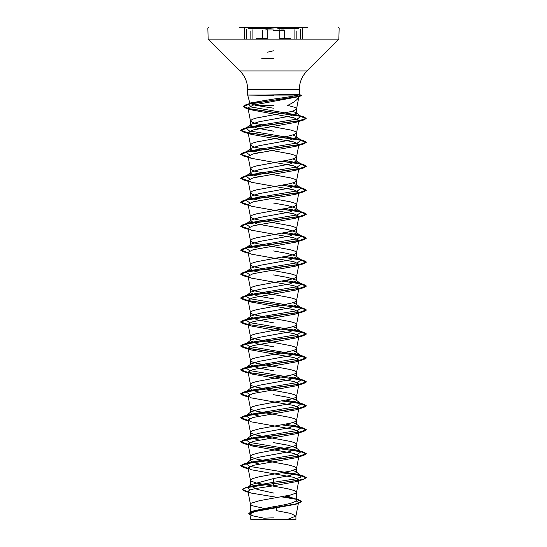 <?xml version="1.0" encoding="UTF-8"?>
<svg xmlns="http://www.w3.org/2000/svg" width="547" height="547" viewBox="0 0 547 547"><rect width="100%" height="100%" fill="white"/><g stroke="black" fill="none" stroke-linecap="round" stroke-linejoin="round"><path stroke-width="0.82" d="M284.084 29.941L281.555 29.941M273.5 27.671L239.47 27.671L273.5 27.671M239.47 27.35L307.53 27.35M244.659 28.581L244.263 28.335M273.5 28.013L269.199 28.335L266.751 29.23M252.174 519.65L294.826 519.65A131.28 131.28 0 0 0 289.951 518.939M265.637 95.062L296.823 94.337C299.462 94.344 300.009 94.583 298.457 95.062L247.675 95.062L273.5 95.397M294.799 95.834L296.631 95.848M299.018 96.197L298.929 96.539L299.018 96.197M267.62 509.182L252.386 505.756L250.526 504.491L251.148 503.233L259.34 500.71L290.464 495.035L295.852 493.141L296.474 491.883L294.614 490.618L287.66 488.731L256.536 483.056L251.148 481.162L250.526 479.904L252.386 478.639L259.34 476.752L290.464 471.076L295.852 469.182L296.474 467.924L294.614 466.659L287.66 464.772L256.536 459.097L251.148 457.203L250.526 455.945L252.386 454.68L259.34 452.793L290.464 447.118L294.614 445.86L296.556 444.28L294.614 442.701L290.464 441.443L256.536 435.138L251.148 433.245L250.526 431.986L252.386 430.721L259.34 428.834L290.464 423.159L294.614 421.901L296.556 420.322L294.614 418.742L290.464 417.484L256.536 411.18L252.386 409.922L250.444 408.342L252.386 406.763L256.536 405.505L290.464 399.201L294.614 397.942L296.556 396.363L294.614 394.784L290.464 393.525L256.536 387.221L252.386 385.963L250.444 384.384L252.386 382.804L256.536 381.546L290.464 375.242L294.614 373.984L296.556 372.404L294.614 370.825L290.464 369.567L256.536 363.263L252.386 362.005L250.444 360.425L252.386 358.846L256.536 357.588L290.464 351.283L294.614 350.025L296.556 348.446L294.614 346.866L290.464 345.608L256.536 339.304L252.386 338.046L250.444 336.467L252.386 334.887L256.536 333.629L290.464 327.325L294.614 326.067L296.556 324.487L294.614 322.908L290.464 321.65L256.536 315.345L252.386 314.087L250.444 312.508L252.386 310.928L256.536 309.67L290.464 303.366L294.614 302.108L296.556 300.529L294.614 298.949L290.464 297.691L256.536 291.387L252.386 290.129L250.444 288.549L252.386 286.97L256.536 285.712L290.464 279.408L294.614 278.149L296.556 276.57L294.614 274.991L290.464 273.732L256.536 267.428L252.386 266.17L250.444 264.591L252.386 263.011L256.536 261.753L290.464 255.449L294.614 254.191L296.556 252.611L294.614 251.032L290.464 249.774L256.536 243.47L252.386 242.212L250.444 240.632L252.386 239.053L256.536 237.795L290.464 231.49L294.614 230.232L296.556 228.653L294.614 227.073L290.464 225.815L256.536 219.511L252.386 218.253L250.444 216.674L252.386 215.094L256.536 213.836L290.464 207.532L294.614 206.274L296.556 204.694L294.614 203.115L290.464 201.857L256.536 195.552L252.386 194.294L250.444 192.715L252.386 191.135L256.536 189.877L290.464 183.573L294.614 182.315L296.556 180.736L294.614 179.156L290.464 177.898L256.536 171.594L252.386 170.336L250.444 168.756L252.386 167.177L256.536 165.919L290.464 159.615L294.614 158.356L296.556 156.777L294.614 155.198L290.464 153.939L256.536 147.635L252.386 146.377L250.444 144.798L252.386 143.218L256.536 141.96L287.66 136.285L294.614 134.398L296.542 132.942L298.935 120.497L294.047 117.837L251.449 109.879L247.935 107.862L253.493 105.031L297.472 96.894L298.997 96.245C298.245 99.157 294.464 102.207 287.647 105.386L294.614 107.28L295.852 107.916L296.542 108.983L298.99 96.258M273.5 105.386L255.948 105.386L249.938 103.492L250.177 103.014L273.5 99.082C285.903 97.434 294.224 96.094 298.457 95.062L299.325 94.631L299.325 89.53L247.675 89.53L299.325 89.53C299.428 82.323 301.992 76.136 307.011 70.966L273.5 70.966L307.011 70.966L338.853 39.124L290.847 39.124M248.133 156.804L240.68 154.179L243.388 152.62L298.956 144.805L306.32 142.199L303.612 140.641L248.044 132.825L240.68 130.22L243.388 128.661L298.6 120.914L306.197 118.33L303.407 116.737L249.986 108.956L243.135 106.357L246.095 104.655L297.876 96.457L301.718 95.287L299.325 94.631M273.5 131.157L257.199 128.162L250.444 125.167L250.964 124.36L259.018 121.769L289.794 116.19L296.556 113.291L296.18 112.703L292.16 111.253M296.542 132.942L295.852 131.875L294.614 131.239L290.464 129.981L256.536 123.677L252.386 122.419L250.444 120.839L252.386 119.26L256.536 118.002L290.464 111.697L294.614 110.439L296.542 108.983M250.444 504.177L250.444 513.127L254.273 510.734L273.5 506.7C287.49 504.56 295.175 502.419 296.556 500.273L295.811 499.096L286.744 495.856M273.5 493.038L257.206 489.415L250.444 485.798L251.189 484.621L273.5 478.557L289.807 475.562L296.556 472.567L296.036 471.76L292.939 470.406M259.401 464.068L252.803 462.331L250.444 460.588L250.964 459.781L259.018 457.189L289.801 451.603L296.556 448.608L296.036 447.802L287.982 445.21L273.5 442.619M259.401 440.109L252.81 438.373L250.444 436.629L250.964 435.822L259.018 433.231L289.807 427.645L296.556 424.65L296.036 423.843L292.939 422.489M259.401 416.151L252.803 414.414L250.444 412.67L250.964 411.864L259.018 409.272L289.807 403.686L296.556 400.691L296.036 399.884L287.982 397.293L273.5 394.702M259.401 392.192L252.803 390.455L250.444 388.712L250.964 387.905L259.018 385.314L289.794 379.727L296.556 376.733L296.036 375.926L292.939 374.572M273.5 370.743L257.199 367.748L250.444 364.753L250.964 363.946L259.011 361.355L289.807 355.769L296.556 352.774L296.036 351.967L292.939 350.613M273.5 346.784L257.193 343.789L250.444 340.795L250.964 339.988L259.011 337.396L289.801 331.81L296.556 328.815L296.036 328.009L292.939 326.655M273.5 322.826L257.206 319.831L250.444 316.836L250.964 316.029L259.018 313.438L289.801 307.852L296.556 304.857L296.036 304.05L292.939 302.696M273.5 298.867L257.193 295.872L250.444 292.877L250.964 292.071L259.018 289.479L289.807 283.893L296.556 280.898L296.036 280.091L287.989 277.5L273.5 274.909M259.401 272.399L252.803 270.662L250.444 268.919L250.964 268.112L259.018 265.521L289.801 259.934L296.556 256.94L296.036 256.133L287.975 253.541L273.5 250.95M259.401 248.441L252.81 246.704L250.444 244.96L250.964 244.153L259.018 241.562L289.807 235.976L296.556 232.981L296.036 232.174L287.982 229.583L257.193 223.996L250.444 221.002L250.964 220.195L259.018 217.603L289.807 212.017L296.556 209.022L296.036 208.216L287.982 205.624L273.5 203.033M259.401 200.523L252.803 198.787L250.444 197.043L250.964 196.236L259.018 193.645L289.794 188.059L296.556 185.064L296.036 184.257L292.939 182.903M259.401 176.565L252.803 174.828L250.444 173.084L250.964 172.278L259.011 169.686L289.807 164.1L296.556 161.105L296.036 160.298L292.939 158.945M259.401 152.606L252.803 150.869L250.444 149.126L250.964 148.319L259.011 145.728L289.801 140.141L296.556 137.147L296.036 136.34L292.939 134.986M296.248 500.936L298.518 502.604L295.414 504.348L254.635 511.589L249.794 514.064L253.015 515.889L264.153 518.241A131.28 131.28 0 0 1 273.5 517.906M282.498 519.65L250.868 519.65L249.794 514.064M295.913 516.081L295.913 519.65L286.888 519.65L295.913 516.081L290.402 513.359L276.392 510.645L276.495 506.166M273.5 108.197L255.948 105.386M273.5 478.557L273.5 482.304L250.164 486.324L247.613 487.445L249.965 489.927M285.055 496.184L298.566 499.705L301.459 501.442L295.688 503.951L251.893 511.486L248.796 513.401L249.89 514.542M295.811 499.096L296.556 500.273L296.556 492.197M296.036 471.76L301.007 475.644L300.494 477.305L294.915 478.974L273.5 482.304L273.5 483.61L244.981 487.89L242.294 489.476L248.058 491.849M282.102 496.731L298.566 499.705M298.751 480.266L295.708 481.743L273.5 485.791L273.5 483.815L303.612 479.384L306.32 477.62L303.824 479.117L296.706 480.615L251.237 486.741L244.591 488.211L242.294 489.674L245.22 491.35L248.099 492.054M281.466 496.84L296.009 499.24L301.459 501.64L298.265 503.486L254.143 511.076L248.796 513.599L252.29 515.664M273.5 485.791L255.203 488.608L249.719 490.016L247.976 491.418L250.793 492.997L276.714 497.291M298.744 120.887L295.708 122.364L253.042 129.974L248.071 132.511L251.292 134.343L293.965 141.953L298.929 144.49L296.542 156.9M298.751 144.846L295.708 146.322L253.042 153.933L248.071 156.469L251.299 158.302L293.965 165.912L298.929 168.449L296.542 180.859M298.751 168.804L295.701 170.281L253.042 177.891L248.071 180.428L251.299 182.26L293.958 189.871L298.929 192.407L295.708 194.24L253.035 201.85L248.071 204.387L251.299 206.219L293.965 213.829L298.929 216.366L295.708 218.198L253.035 225.808L248.071 228.345L251.292 230.178L293.965 237.788L298.929 240.324L295.701 242.157L253.035 249.767L248.071 252.304L251.299 254.136L293.958 261.746L298.929 264.283L296.542 276.693M298.751 264.639L295.701 266.115L253.035 273.726L248.071 276.262L251.299 278.095L293.965 285.705L298.929 288.242L296.542 300.652M298.751 288.597L295.701 290.074L253.035 297.684L248.071 300.221L251.292 302.053L293.958 309.664L298.929 312.2L296.542 324.61M298.751 312.556L295.708 314.033L253.035 321.643L248.071 324.18L251.292 326.012L293.965 333.622L298.929 336.159L296.542 348.569M298.751 336.514L295.708 337.991L253.035 345.601L248.071 348.138L251.299 349.971L293.965 357.581L298.929 360.117L296.542 372.528M298.751 360.473L295.701 361.95L253.042 369.56L248.071 372.097L251.292 373.929L293.965 381.539L298.929 384.076L296.542 396.486M298.751 384.432L295.701 385.908L253.035 393.519L248.071 396.055L251.299 397.888L293.965 405.498L298.929 408.035L296.542 420.445M298.751 408.39L295.708 409.867L253.042 417.477L248.071 420.014L251.292 421.846L293.965 429.457L298.929 431.993L296.542 444.403M298.751 432.349L295.701 433.826L253.035 441.436L248.071 443.973L251.292 445.805L293.965 453.415L298.929 455.952L296.542 468.362M298.751 456.307L295.701 457.784L253.035 465.394L248.071 467.931L251.299 469.764L293.965 477.374L298.929 479.91L296.542 492.321M301.007 475.644L298.395 474.516L249.473 466.379L245.993 463.665L248.605 462.536L297.527 454.4L301.007 451.685L298.395 450.557L249.473 442.42L245.993 439.706L248.605 438.578L297.527 430.441L301.007 427.727L298.395 426.598L285.855 424.157M249.705 418.523L245.993 415.747L248.605 414.619L297.527 406.483L301.007 403.768L298.395 402.64L285.855 400.199M249.705 394.565L245.993 391.789L248.605 390.661L297.527 382.524L301.007 379.809L298.395 378.681L249.473 370.545L245.993 367.83L248.605 366.702L297.527 358.565L301.007 355.851L298.395 354.723L249.473 346.586L245.993 343.872L248.605 342.743L297.527 334.607L301.007 331.892L298.395 330.764L249.473 322.627L245.993 319.913L248.605 318.785L297.527 310.648L301.007 307.934L298.395 306.805L249.473 298.669L245.993 295.954L248.605 294.826L297.527 286.69L301.007 283.975L298.395 282.847L285.855 280.406M249.705 274.772L245.993 271.996L248.605 270.868L297.527 262.731L301.007 260.016L298.395 258.888L285.855 256.447M249.705 250.813L245.993 248.037L248.605 246.909L297.527 238.772L301.007 236.058L298.395 234.93L285.855 232.489M249.705 226.855L245.993 224.079L248.605 222.95L297.527 214.814L301.007 212.099L298.395 210.971L285.855 208.53M249.705 202.896L245.993 200.12L248.605 198.992L297.527 190.855L301.007 188.141L298.395 187.012L285.855 184.571M249.705 178.937L245.993 176.161L248.605 175.033L297.527 166.897L301.007 164.182L298.395 163.054L285.855 160.613M249.705 154.979L245.993 152.203L248.605 151.075L297.527 142.938L301.007 140.223L298.395 139.095L249.473 130.959L245.993 128.244L248.605 127.116L297.26 119.048L300.877 116.361L298.156 115.191L251.401 107.041L248.495 104.327L251.381 103.075L267.045 99.985M306.32 477.62L303.612 476.061L282.525 472.697M248.133 468.266L240.68 465.641L243.388 464.082L298.956 456.266L306.32 453.661L303.612 452.102L248.249 444.328M248.133 444.308L240.68 441.682L243.388 440.123L298.956 432.308L306.32 429.703L303.612 428.144L282.525 424.78M248.133 420.349L240.68 417.723L243.388 416.164L298.956 408.349L306.32 405.744L303.612 404.185L300.618 403.467M300.481 403.44L282.525 400.821M248.133 396.39L240.68 393.765L243.388 392.206L298.956 384.391L306.32 381.785L303.612 380.227L248.249 372.452M248.133 372.432L240.68 369.806L243.388 368.247L298.956 360.432L306.32 357.827L303.612 356.268L248.044 348.453L240.68 345.848L243.388 344.289L298.956 336.473L306.32 333.868L303.612 332.309L248.044 324.494L240.68 321.889L243.388 320.33L298.956 312.515L306.32 309.91L303.612 308.351L248.249 300.577M248.133 300.556L240.68 297.93L243.388 296.371L298.956 288.556L306.32 285.951L303.612 284.392L282.525 281.028M248.133 276.597L240.68 273.972L243.388 272.413L298.956 264.598L306.32 261.992L303.612 260.434L282.525 257.069M248.133 252.639L240.68 250.013L243.388 248.454L298.956 240.639L306.32 238.034L303.612 236.475L282.525 233.111M248.133 228.68L240.68 226.055L243.388 224.496L298.956 216.68L306.32 214.075L303.612 212.516L282.525 209.152M248.133 204.722L240.68 202.096L243.388 200.537L298.956 192.722L306.32 190.117L303.612 188.558L282.525 185.194M248.133 180.763L240.68 178.137L243.388 176.578L298.956 168.763L306.32 166.158L303.612 164.599L282.525 161.235M301.472 95.123L298.833 94.939M306.32 477.825L299.496 475.316L281.855 472.813M248.174 468.471L243.388 467.405L240.68 465.846L248.044 463.241L303.612 455.425L306.32 453.866L300.412 451.542L248.495 444.574M248.174 444.513L243.388 443.446L240.68 441.887L248.044 439.282L303.612 431.467L306.32 429.908L299.496 427.398L281.855 424.896M248.174 420.554L243.388 419.487L240.68 417.929L248.044 415.323L303.612 407.508L306.32 405.949L299.496 403.44L281.855 400.937M248.174 396.596L243.388 395.529L240.68 393.97L248.044 391.365L303.612 383.55L306.32 381.991L300.412 379.666L248.495 372.698M248.174 372.637L243.388 371.57L240.68 370.011L248.044 367.406L303.612 359.591L306.32 358.032L298.956 355.427L243.388 347.612L240.68 346.053L248.044 343.448L303.612 335.632L306.32 334.073L299.496 331.564L281.855 329.062M248.174 324.72L243.388 323.653L240.68 322.094L248.044 319.489L303.612 311.674L306.32 310.115L300.419 307.79L248.495 300.823M248.174 300.761L243.388 299.694L240.68 298.136L248.044 295.53L303.612 287.715L306.32 286.156L299.496 283.647L281.855 281.144M248.174 276.803L243.388 275.736L240.68 274.177L248.044 271.572L303.612 263.757L306.32 262.198L299.496 259.688L281.855 257.186M248.174 252.844L243.388 251.777L240.68 250.218L248.044 247.613L303.612 239.798L306.32 238.239L299.496 235.73L281.855 233.227M248.174 228.885L243.388 227.819L240.68 226.26L248.044 223.655L303.612 215.839L306.32 214.28L299.496 211.771L281.855 209.269M248.174 204.927L243.388 203.86L240.68 202.301L248.044 199.696L303.612 191.881L306.32 190.322L299.496 187.812L281.855 185.31M248.174 180.968L243.388 179.901L240.68 178.343L248.044 175.737L303.612 167.922L306.32 166.363L299.496 163.854L281.855 161.351M248.174 157.01L243.388 155.943L240.68 154.384L248.044 151.779L303.612 143.964L306.32 142.405L298.956 139.8L243.388 131.984L240.68 130.425L248.044 127.82L303.612 120.005L306.197 118.528L299.038 115.943L245.918 108.197L243.135 106.556L250.006 103.93L300.488 96.04L301.718 95.486L298.929 95.164M267.203 52.252L273.5 50.803M265.473 29.941L273.5 29.941M273.5 58.208L262.423 58.208L273.5 58.208M273.5 58.666L261.76 58.666L273.5 58.666M273.5 30.434L284.577 30.434L273.5 30.434M300.399 39.124L300.399 29.702L300.399 39.124M256.16 39.124L208.147 39.124L279.811 39.124L279.811 29.702M252.905 39.124L252.905 29.702M277.821 28.335L298.416 28.335M279.811 38.427L290.847 38.427M267.203 29.702L267.203 39.124L338.853 39.124L339.14 28.335L338.155 27.35M273.5 70.966L239.989 70.966L273.5 70.966M256.16 38.427L267.203 38.427M248.57 28.335L269.199 28.335M246.594 39.124L246.594 29.702L246.594 39.124M294.095 39.124L294.095 29.702M273.5 58.7L261.931 58.7L273.5 58.7M284.577 39.124L284.577 30.434M302.429 39.124L302.429 28.683M249.938 103.492L247.675 95.062L247.675 89.53C247.572 82.323 245.008 76.136 239.989 70.966L208.147 39.124L207.86 28.335L208.845 27.35M296.556 113.291L296.556 108.86M296.556 472.567L296.556 468.239M296.556 448.608L296.556 444.28M296.556 424.65L296.556 420.322M296.556 400.691L296.556 396.363M296.556 376.733L296.556 372.404M296.556 352.774L296.556 348.446M296.556 328.815L296.556 324.487M296.556 304.857L296.556 300.529M296.556 280.898L296.556 276.57M296.556 256.94L296.556 252.611M296.556 232.981L296.556 228.653M296.556 209.022L296.556 204.694M296.556 185.064L296.556 180.736M296.556 161.105L296.556 156.777M296.556 137.147L296.556 132.818M250.444 485.798L250.444 480.218M250.444 460.588L250.444 456.26M250.444 436.629L250.444 432.301M250.444 412.67L250.444 408.342M250.444 388.712L250.444 384.384M250.444 364.753L250.444 360.425M250.444 340.795L250.444 336.467M250.444 316.836L250.444 312.508M250.444 292.877L250.444 288.549M250.444 268.919L250.444 264.591M250.444 244.96L250.444 240.632M250.444 221.002L250.444 216.674M250.444 197.043L250.444 192.715M250.444 173.084L250.444 168.756M250.444 149.126L250.444 144.798M250.444 125.167L250.444 120.839M298.518 502.604L295.9 516.204M254.273 510.734L251.893 511.486M250.164 486.324L244.981 487.89M245.22 491.35L250.793 492.997M298.265 503.486L295.414 504.348M247.935 107.862L250.458 120.962M248.071 132.511L250.458 144.921M248.071 156.469L250.458 168.879M248.071 180.428L250.458 192.838M298.929 192.407L296.542 204.817M248.071 204.387L250.458 216.797M298.929 216.366L296.542 228.776M248.071 228.345L250.458 240.755M298.929 240.324L296.542 252.735M248.071 252.304L250.458 264.714M248.071 276.262L250.458 288.672M248.071 300.221L250.458 312.631M248.071 324.18L250.458 336.59M248.071 348.138L250.458 360.548M248.071 372.097L250.458 384.507M248.071 396.055L250.458 408.465M248.071 420.014L250.458 432.424M248.071 443.973L250.458 456.383M248.071 467.931L250.458 480.341M247.976 491.418L250.458 504.3M298.395 474.516L303.612 476.061M248.605 462.536L243.388 464.082M298.395 450.557L303.612 452.102M248.605 438.578L243.388 440.123M298.395 426.598L303.612 428.144M248.605 414.619L243.388 416.164M298.395 402.64L303.612 404.185M248.605 390.661L243.388 392.206M298.395 378.681L303.612 380.227M248.605 366.702L243.388 368.247M298.395 354.723L303.612 356.268M248.605 342.743L243.388 344.289M298.395 330.764L303.612 332.309M248.605 318.785L243.388 320.33M298.395 306.805L303.612 308.351M248.605 294.826L243.388 296.371M298.395 282.847L303.612 284.392M248.605 270.868L243.388 272.413M298.395 258.888L303.612 260.434M248.605 246.909L243.388 248.454M298.395 234.93L303.612 236.475M248.605 222.95L243.388 224.496M298.395 210.971L303.612 212.516M248.605 198.992L243.388 200.537M298.395 187.012L303.612 188.558M248.605 175.033L243.388 176.578M298.395 163.054L303.612 164.599M248.605 151.075L243.388 152.62M298.395 139.095L303.612 140.641M248.605 127.116L243.388 128.661M298.156 115.191L303.407 116.737M251.381 103.075L246.095 104.655M245.993 463.665L250.964 459.781M301.007 451.685L296.036 447.802M245.993 439.706L250.964 435.822M301.007 427.727L296.036 423.843M245.993 415.747L250.964 411.864M301.007 403.768L296.036 399.884M245.993 391.789L250.964 387.905M301.007 379.809L296.036 375.926M245.993 367.83L250.964 363.946M301.007 355.851L296.036 351.967M245.993 343.872L250.964 339.988M301.007 331.892L296.036 328.009M245.993 319.913L250.964 316.029M301.007 307.934L296.036 304.05M245.993 295.954L250.964 292.071M301.007 283.975L296.036 280.091M245.993 271.996L250.964 268.112M301.007 260.016L296.036 256.133M245.993 248.037L250.964 244.153M301.007 236.058L296.036 232.174M245.993 224.079L250.964 220.195M301.007 212.099L296.036 208.216M245.993 200.12L250.964 196.236M301.007 188.141L296.036 184.257M245.993 176.161L250.964 172.278M301.007 164.182L296.036 160.298M245.993 152.203L250.964 148.319M301.007 140.223L296.036 136.34M245.993 128.244L250.964 124.36M300.877 116.361L296.18 112.703M248.495 104.327L250.177 103.014M297.472 96.894L300.488 96.04M251.449 109.879L245.918 108.197M295.708 122.364L303.612 120.005M251.292 134.343L243.388 131.984M295.708 146.322L303.612 143.964M251.299 158.302L243.388 155.943M295.701 170.281L303.612 167.922M248.242 181.337L243.388 179.901M295.708 194.24L303.612 191.881M248.242 205.296L243.388 203.86M295.708 218.198L303.612 215.839M248.242 229.255L243.388 227.819M295.701 242.157L303.612 239.798M248.242 253.213L243.388 251.777M295.701 266.115L303.612 263.757M251.299 278.095L243.388 275.736M295.701 290.074L303.612 287.715M251.292 302.053L243.388 299.694M295.708 314.033L303.612 311.674M251.292 326.012L243.388 323.653M295.708 337.991L303.612 335.632M251.299 349.971L243.388 347.612M295.701 361.95L303.612 359.591M248.242 373.006L243.388 371.57M295.701 385.908L303.612 383.55M248.242 396.965L243.388 395.529M295.708 409.867L303.612 407.508M248.242 420.923L243.388 419.487M295.701 433.826L303.612 431.467M248.242 444.882L243.388 443.446M295.701 457.784L303.612 455.425M248.242 468.841L243.388 467.405M295.708 481.743L303.612 479.384M251.189 484.621L247.613 487.445M296.836 39.124L296.836 30.919M244.564 39.124L244.564 28.683M250.143 39.124L250.143 30.912M262.423 39.124L262.423 30.434"/></g></svg>
